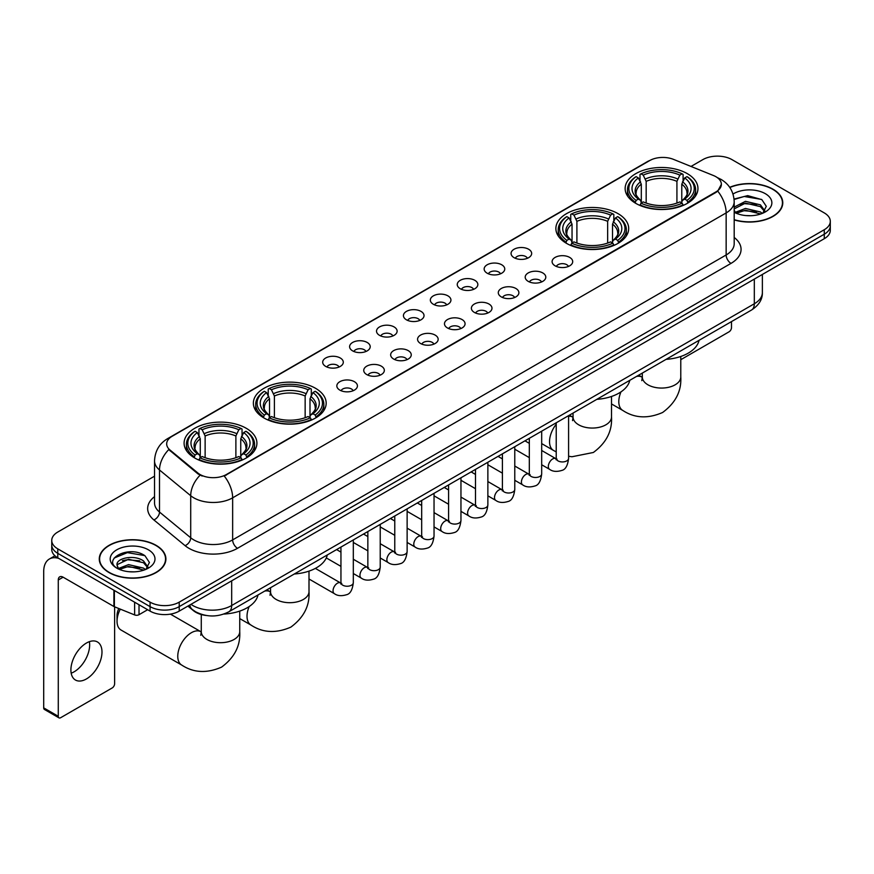 <?xml version="1.0" encoding="UTF-8"?>
<svg xmlns="http://www.w3.org/2000/svg" width="874" height="874" viewBox="0 0 874 874"><rect width="100%" height="100%" fill="white"/><g stroke="black" fill="none" stroke-linecap="round" stroke-linejoin="round"><path stroke-width="1.31" d="M618.027 213.638A36.402 21.02 0 0 0 578.348 209.083A36.402 21.02 0 0 0 555.875 228.496A36.402 21.02 0 0 0 566.538 243.365A36.402 21.02 0 0 0 606.217 247.921A36.402 21.02 0 0 0 628.69 228.496A36.402 21.02 0 0 0 618.027 213.638M315.514 388.285A36.402 21.02 0 0 0 275.834 383.73A36.402 21.02 0 0 0 253.362 403.154A36.402 21.02 0 0 0 264.024 418.012A36.402 21.02 0 0 0 303.704 422.568A36.402 21.02 0 0 0 326.177 403.154A36.402 21.02 0 0 0 315.514 388.285M246.25 428.282A36.402 21.02 0 0 0 206.57 423.726A36.402 21.02 0 0 0 184.097 443.14A36.402 21.02 0 0 0 194.76 458.009A36.402 21.02 0 0 0 234.44 462.565A36.402 21.02 0 0 0 256.912 443.14A36.402 21.02 0 0 0 246.25 428.282M687.292 173.642A36.402 21.02 0 0 0 647.612 169.086A36.402 21.02 0 0 0 625.139 188.511A36.402 21.02 0 0 0 635.802 203.369A36.402 21.02 0 0 0 675.482 207.925A36.402 21.02 0 0 0 697.955 188.511A36.402 21.02 0 0 0 687.292 173.642M514.076 257.666A10.302 5.954 180 0 1 512.033 255.984A10.302 5.954 180 0 1 515.442 248.587A10.302 5.954 180 0 1 528.65 249.254A10.302 5.954 180 0 1 530.693 255.984A10.302 5.954 180 0 1 514.076 257.666M527.393 258.278A6.184 3.572 0 0 0 525.733 256.541A6.184 3.572 0 0 0 519.648 255.634A6.184 3.572 0 0 0 515.332 258.278M487.168 273.201A10.302 5.954 180 0 1 485.125 271.519A10.302 5.954 180 0 1 488.533 264.123A10.302 5.954 180 0 1 501.742 264.789A10.302 5.954 180 0 1 503.785 271.519A10.302 5.954 180 0 1 487.168 273.201M500.485 273.813A6.184 3.572 0 0 0 498.825 272.076A6.184 3.572 0 0 0 492.739 271.169A6.184 3.572 0 0 0 488.424 273.813M460.259 288.737A10.302 5.954 180 0 1 458.216 287.054A10.302 5.954 180 0 1 461.625 279.658A10.302 5.954 180 0 1 474.833 280.325A10.302 5.954 180 0 1 476.876 287.054A10.302 5.954 180 0 1 460.259 288.737M473.577 289.349A6.184 3.572 0 0 0 471.916 287.612A6.184 3.572 0 0 0 465.831 286.705A6.184 3.572 0 0 0 461.516 289.349M433.351 304.272A10.302 5.954 180 0 1 431.308 302.59A10.302 5.954 180 0 1 434.717 295.193A10.302 5.954 180 0 1 447.925 295.86A10.302 5.954 180 0 1 449.968 302.59A10.302 5.954 180 0 1 433.351 304.272M446.669 304.884A6.184 3.572 0 0 0 445.008 303.147A6.184 3.572 0 0 0 438.923 302.251A6.184 3.572 0 0 0 434.607 304.884M406.443 319.808A10.302 5.954 180 0 1 404.4 318.125A10.302 5.954 180 0 1 407.808 310.729A10.302 5.954 180 0 1 421.017 311.395A10.302 5.954 180 0 1 423.06 318.125A10.302 5.954 180 0 1 406.443 319.808M419.76 320.43A6.184 3.572 0 0 0 418.1 318.682A6.184 3.572 0 0 0 412.004 317.786A6.184 3.572 0 0 0 407.699 320.43M379.534 335.343A10.302 5.954 180 0 1 377.492 333.66A10.302 5.954 180 0 1 380.9 326.264A10.302 5.954 180 0 1 394.108 326.931A10.302 5.954 180 0 1 396.151 333.66A10.302 5.954 180 0 1 379.534 335.343M392.852 335.966A6.184 3.572 0 0 0 391.191 334.218A6.184 3.572 0 0 0 385.095 333.322A6.184 3.572 0 0 0 380.791 335.966M352.626 350.878A10.302 5.954 180 0 1 350.583 349.196A10.302 5.954 180 0 1 353.992 341.8A10.302 5.954 180 0 1 367.189 342.466A10.302 5.954 180 0 1 369.243 349.196A10.302 5.954 180 0 1 352.626 350.878M365.944 351.501A6.184 3.572 0 0 0 364.283 349.753A6.184 3.572 0 0 0 358.187 348.857A6.184 3.572 0 0 0 353.883 351.501M325.718 366.414A10.302 5.954 180 0 1 323.664 364.731A10.302 5.954 180 0 1 327.084 357.335A10.302 5.954 180 0 1 340.281 358.001A10.302 5.954 180 0 1 342.335 364.731A10.302 5.954 180 0 1 325.718 366.414M339.036 367.036A6.184 3.572 0 0 0 337.375 365.299A6.184 3.572 0 0 0 331.279 364.392A6.184 3.572 0 0 0 326.963 367.036M555.121 265.827A10.302 5.954 180 0 1 553.078 264.145A10.302 5.954 180 0 1 556.487 256.748A10.302 5.954 180 0 1 569.695 257.415A10.302 5.954 180 0 1 571.738 264.145A10.302 5.954 180 0 1 555.121 265.827M568.439 266.439A6.184 3.572 0 0 0 566.778 264.702A6.184 3.572 0 0 0 560.693 263.795A6.184 3.572 0 0 0 556.377 266.439M528.213 281.362A10.302 5.954 180 0 1 526.17 279.68A10.302 5.954 180 0 1 529.578 272.284A10.302 5.954 180 0 1 542.787 272.95A10.302 5.954 180 0 1 544.83 279.68A10.302 5.954 180 0 1 528.213 281.362M541.53 281.974A6.184 3.572 0 0 0 539.87 280.237A6.184 3.572 0 0 0 533.785 279.33A6.184 3.572 0 0 0 529.469 281.974M501.305 296.898A10.302 5.954 180 0 1 499.262 295.215A10.302 5.954 180 0 1 502.67 287.819A10.302 5.954 180 0 1 515.879 288.486A10.302 5.954 180 0 1 517.921 295.215A10.302 5.954 180 0 1 501.305 296.898M514.622 297.51A6.184 3.572 0 0 0 512.962 295.773A6.184 3.572 0 0 0 506.865 294.866A6.184 3.572 0 0 0 502.561 297.51M474.396 312.433A10.302 5.954 180 0 1 472.353 310.751A10.302 5.954 180 0 1 475.762 303.354A10.302 5.954 180 0 1 488.97 304.021A10.302 5.954 180 0 1 491.013 310.751A10.302 5.954 180 0 1 474.396 312.433M487.714 313.045A6.184 3.572 0 0 0 486.053 311.308A6.184 3.572 0 0 0 479.957 310.401A6.184 3.572 0 0 0 475.653 313.045M447.488 327.969A10.302 5.954 180 0 1 445.445 326.286A10.302 5.954 180 0 1 448.854 318.89A10.302 5.954 180 0 1 462.062 319.556A10.302 5.954 180 0 1 464.105 326.286A10.302 5.954 180 0 1 447.488 327.969M460.806 328.58A6.184 3.572 0 0 0 459.145 326.843A6.184 3.572 0 0 0 453.049 325.947A6.184 3.572 0 0 0 448.744 328.58M420.58 343.504A10.302 5.954 180 0 1 418.537 341.821A10.302 5.954 180 0 1 421.945 334.425A10.302 5.954 180 0 1 435.143 335.092A10.302 5.954 180 0 1 437.197 341.821A10.302 5.954 180 0 1 420.58 343.504M433.897 344.127A6.184 3.572 0 0 0 432.237 342.379A6.184 3.572 0 0 0 426.141 341.483A6.184 3.572 0 0 0 421.836 344.127M393.671 359.039A10.302 5.954 180 0 1 391.618 357.357A10.302 5.954 180 0 1 395.037 349.961A10.302 5.954 180 0 1 408.234 350.627A10.302 5.954 180 0 1 410.288 357.357A10.302 5.954 180 0 1 393.671 359.039M406.978 359.662A6.184 3.572 0 0 0 405.328 357.914A6.184 3.572 0 0 0 399.232 357.018A6.184 3.572 0 0 0 394.917 359.662M366.752 374.575A10.302 5.954 180 0 1 364.709 372.892A10.302 5.954 180 0 1 368.129 365.496A10.302 5.954 180 0 1 381.326 366.162A10.302 5.954 180 0 1 383.369 372.892A10.302 5.954 180 0 1 366.752 374.575M380.07 375.197A6.184 3.572 0 0 0 378.42 373.46A6.184 3.572 0 0 0 372.324 372.553A6.184 3.572 0 0 0 368.009 375.197M339.844 390.11A10.302 5.954 180 0 1 337.801 388.427A10.302 5.954 180 0 1 341.221 381.031A10.302 5.954 180 0 1 354.418 381.698A10.302 5.954 180 0 1 356.461 388.427A10.302 5.954 180 0 1 339.844 390.11M353.162 390.733A6.184 3.572 0 0 0 351.501 388.996A6.184 3.572 0 0 0 345.416 388.089A6.184 3.572 0 0 0 341.1 390.733M713.468 175.532A18.551 10.707 180 0 1 715.948 176.734A18.551 10.707 180 0 1 721.378 184.305A18.551 10.707 180 0 1 715.948 191.876L226.333 474.549A18.551 10.707 180 0 1 198.027 473.118L170.026 450.034A18.551 10.707 180 0 1 166.672 443.883A18.551 10.707 180 0 1 172.102 436.312L649.721 160.565A18.551 10.707 180 0 1 673.472 159.363L713.468 175.532M206.472 615.514A20.605 11.897 180 0 1 193.427 610.653L187.91 606.097M734.193 219.909A33.31 19.239 0 0 0 782.776 202.812A33.31 19.239 0 0 0 773.02 189.21A33.31 19.239 0 0 0 729.714 187.32M156.151 545.365A33.31 19.239 0 0 0 119.836 541.192A33.31 19.239 0 0 0 99.275 558.967A33.31 19.239 0 0 0 109.031 572.557A33.31 19.239 0 0 0 145.335 576.731A33.31 19.239 0 0 0 165.907 558.967A33.31 19.239 0 0 0 156.151 545.365M721.378 184.305L717.74 191.122L715.948 192.422L224.247 476.046A24.046 13.886 60 0 1 232.648 497.83A27.476 15.863 180 0 1 193.788 497.83A27.476 15.863 180 0 1 190.707 495.711L159.505 469.983A27.476 15.863 180 0 1 154.534 460.882L154.534 502.943A27.476 15.863 0 0 0 159.505 512.044L190.707 537.772A27.476 15.863 0 0 0 193.788 539.892A27.476 15.863 0 0 0 232.648 539.892L726.152 254.968A27.476 15.863 0 0 0 734.193 243.759L734.193 201.686A27.476 15.863 180 0 1 726.152 212.906A24.046 13.886 -120 0 0 717.74 191.122M154.534 476.177L57.782 532.037A20.605 11.897 0 0 0 51.752 540.449L51.752 549.429A20.605 11.897 0 0 0 57.782 557.841L150.077 611.123L150.077 606.632A20.605 11.897 0 0 0 179.214 606.632L824.269 234.221A20.605 11.897 0 0 0 830.3 225.809A20.605 11.897 0 0 1 824.269 234.221L179.214 606.632A20.605 11.897 0 0 1 150.077 606.632L57.782 553.351L150.077 606.632L150.077 602.153A20.605 11.897 0 0 0 179.214 602.153L824.269 229.731A20.605 11.897 0 0 0 830.3 221.319A20.605 11.897 0 0 0 824.269 212.906L731.975 159.625A20.605 11.897 0 0 0 702.827 159.625L691.006 166.453M51.752 544.939A20.605 11.897 0 0 0 57.782 553.351A20.605 11.897 0 0 1 51.752 544.939M202.189 476.046L198.027 473.937L168.769 449.575A24.046 16.082 129.5 0 0 159.505 469.983L159.505 512.044A6.872 4.599 -50.5 0 1 153.879 519.932A34.348 19.829 180 0 1 154.534 496.651M51.752 540.449A20.605 11.897 0 0 0 57.782 548.861L150.077 602.153M150.077 611.123A20.605 11.897 0 0 0 179.214 611.123L824.269 238.711A20.605 11.897 0 0 0 830.3 230.299L830.3 221.319M734.193 219.68A32.972 19.031 0 0 0 782.438 202.812A32.972 19.031 0 0 0 772.78 189.352A32.972 19.031 0 0 0 729.845 187.517M745.74 215.561L750.919 215.714M735.449 212.273L745.446 208.46L760.435 211.967L762.248 213.42M736.367 213.234L745.446 210.241L760.762 213.977M734.193 210.044A15.524 8.958 0 0 0 736.498 213.354M734.193 207.105L745.446 201.337L760.435 204.844L764.903 211.005M734.193 208.886L745.446 203.118L760.435 206.625L764.542 211.464M734.346 212.338L735.143 212.83M734.193 212.273A22.396 12.924 0 0 0 765.296 211.956A22.396 12.924 0 0 0 765.296 193.667A22.396 12.924 0 0 0 733.002 194.039M762.784 213.201L766.29 206.319L761.855 199.633L747.707 195.623L734.062 199.064M735.602 212.972L734.193 211.311M734.094 199.48L744.222 196.475L761.549 199.425M739.284 204.494L744.222 203.598L756.6 204.669M739.284 211.617L744.222 210.721L756.6 211.792M680.78 359.695L729.058 331.814A3.43 1.988 120 0 0 731.494 327.608L731.494 321.599M109.272 572.426A32.972 19.031 0 0 0 145.204 576.545A32.972 19.031 0 0 0 165.557 558.967A32.972 19.031 0 0 0 155.9 545.496A32.972 19.031 0 0 0 119.967 541.377A32.972 19.031 0 0 0 99.614 558.967A32.972 19.031 0 0 0 109.272 572.426M128.86 571.705L134.039 571.858M118.569 568.428L128.565 564.615L143.565 568.122L145.379 569.575M119.498 569.389L128.565 566.396L143.893 570.121M118.733 569.116L117.127 565.358A15.524 8.958 0 0 0 119.629 569.509M148.023 567.16L143.565 560.999C134.246 554.04 115.073 558.333 117.127 565.358L117.061 564.67M117.16 565.576L117.597 564.418L128.565 559.273L143.565 562.78L147.673 567.619M145.914 569.356L149.421 562.463L144.986 555.777C129.276 544.48 101.351 559.371 117.477 568.493L118.274 568.985M148.427 549.822A22.396 12.924 0 0 0 116.755 549.822A22.396 12.924 0 0 0 116.755 568.1A22.396 12.924 0 0 0 148.427 568.1A22.396 12.924 0 0 0 148.427 549.822M114.199 558.027L127.353 552.63L144.68 555.58M122.415 560.649L127.353 559.753L139.72 560.813M122.415 567.772L127.353 566.876L139.72 567.936M635.147 202.987L636.119 200.386A32.699 18.878 0 0 1 636.119 176.635L638.37 177.935A29.541 17.054 0 0 0 638.37 199.086L640.587 200.343L641.308 202.997M641.308 201.916L641.308 184.163L638.37 177.935M640.008 180.754L640.008 174.396L640.981 173.828A32.699 18.878 0 0 1 682.113 173.828L679.863 175.128A29.541 17.054 0 0 0 643.231 175.128L646.17 181.355L646.17 203.074M676.924 203.074L676.924 181.355L679.863 175.128M666.086 359.356A37.779 21.817 0 0 0 699.047 340.325M640.008 204.877A34.075 19.676 0 0 0 683.086 204.877L682.113 203.183A32.699 18.878 0 0 1 640.981 203.183L640.008 205.456M683.086 205.456L683.086 204.877M636.119 176.635L635.147 177.193A34.075 19.676 0 0 0 627.477 189.636A34.075 19.676 0 0 0 635.147 202.069M682.113 173.828L683.086 174.396L683.086 180.754M640.981 203.183L643.231 201.894A29.541 17.054 0 0 0 679.863 201.894L682.113 203.183M638.37 199.086L636.119 200.386M643.231 175.128L640.981 173.828M640.587 181.759A26.417 15.251 0 0 0 640.587 200.343L640.718 200.43C636.96 196.803 635.431 194.334 636.13 193.034A25.412 14.672 0 0 1 641.308 184.163M687.947 202.069A34.075 19.676 0 0 0 695.617 189.636A34.075 19.676 0 0 0 687.947 177.193L686.964 176.635A32.699 18.878 0 0 1 686.964 200.386L687.947 202.987M686.964 200.386L684.713 199.086A29.541 17.054 0 0 0 684.713 177.935L686.964 176.635M684.713 177.935L681.786 184.163L681.786 201.916L682.496 200.343L684.713 199.086M681.786 184.163A25.412 14.672 0 0 1 686.964 193.034C687.652 194.345 686.123 196.803 682.375 200.43L682.496 200.343A26.417 15.251 0 0 0 682.496 181.759M681.786 202.997L681.786 201.916M565.882 242.972L566.855 240.372A32.699 18.878 0 0 1 566.855 216.632L569.105 217.921A29.541 17.054 0 0 0 569.105 239.072L571.323 240.339L572.044 242.983M572.044 241.901L572.044 224.148L569.105 217.921M570.744 220.74L570.744 214.381L571.716 213.824A32.699 18.878 0 0 1 612.849 213.824L610.598 215.124A29.541 17.054 0 0 0 573.967 215.124L576.906 221.34L576.906 243.059M607.659 243.059L607.659 221.34L610.598 215.124M596.822 399.342A37.779 21.817 0 0 0 629.783 380.31M570.744 244.862A34.075 19.676 0 0 0 613.821 244.862L612.849 243.18A32.699 18.878 0 0 1 571.716 243.18L570.744 245.441M613.821 245.441L613.821 244.862M566.855 216.632L565.882 217.189A34.075 19.676 0 0 0 558.213 229.622A34.075 19.676 0 0 0 565.882 242.054M612.849 213.824L613.821 214.381L613.821 220.74M571.716 243.18L573.967 241.88A29.541 17.054 0 0 0 610.598 241.88L612.849 243.18M569.105 239.072L566.855 240.372M573.967 215.124L571.716 213.824M571.323 221.745A26.417 15.251 0 0 0 571.323 240.339L571.454 240.416C567.696 236.788 566.166 234.319 566.865 233.03A25.412 14.672 0 0 1 572.044 224.148M618.683 242.054A34.075 19.676 0 0 0 626.352 229.622A34.075 19.676 0 0 0 618.683 217.189L617.699 216.632A32.699 18.878 0 0 1 617.699 240.372L618.683 242.972M617.699 240.372L615.449 239.072A29.541 17.054 0 0 0 615.449 217.921L617.699 216.632M615.449 217.921L612.521 224.148L612.521 241.901L613.231 240.339L615.449 239.072M612.521 224.148A25.412 14.672 0 0 1 617.699 233.03C618.388 234.33 616.858 236.799 613.111 240.416L613.231 240.339A26.417 15.251 0 0 0 613.231 221.745M612.521 242.983L612.521 241.901M263.369 417.63L264.352 415.03A32.699 18.878 0 0 1 264.352 391.279L266.592 392.579A29.541 17.054 0 0 0 266.592 413.73L268.821 414.986L269.531 417.641M269.531 416.559L269.531 398.795L266.592 392.579M268.231 395.387L268.231 389.028L269.203 388.471A32.699 18.878 0 0 1 310.336 388.471L308.085 389.771A29.541 17.054 0 0 0 271.453 389.771L274.392 395.998L274.392 417.717M305.146 417.717L305.146 395.998L308.085 389.771M294.309 574A37.779 21.817 0 0 0 327.28 554.968M268.231 419.52A34.075 19.676 0 0 0 311.308 419.52L310.336 417.827A32.699 18.878 0 0 1 269.203 417.827L268.231 420.099M311.308 420.099L311.308 419.52M264.352 391.279L263.369 391.836A34.075 19.676 0 0 0 255.7 404.28A34.075 19.676 0 0 0 263.369 416.712M310.336 388.471L311.308 389.028L311.308 395.387M269.203 417.827L271.453 416.527A29.541 17.054 0 0 0 308.085 416.527L310.336 417.827M266.592 413.73L264.352 415.03M271.453 389.771L269.203 388.471M268.821 396.403A26.417 15.251 0 0 0 268.821 414.986L268.941 415.074C265.183 411.446 263.653 408.977 264.352 407.677A25.412 14.672 0 0 1 269.531 398.795M316.169 416.712A34.075 19.676 0 0 0 323.839 404.28A34.075 19.676 0 0 0 316.169 391.836L315.186 391.279A32.699 18.878 0 0 1 315.186 415.03L316.169 417.63M315.186 415.03L312.947 413.73A29.541 17.054 0 0 0 312.947 392.579L315.186 391.279M312.947 392.579L310.008 398.795L310.008 416.559L310.718 414.986L312.947 413.73M310.008 398.795A25.412 14.672 0 0 1 315.186 407.677C315.875 408.988 314.345 411.446 310.598 415.074L310.718 414.986A26.417 15.251 0 0 0 310.718 396.403M310.008 417.641L310.008 416.559M120.306 609.134A19.239 11.1 120 0 0 117.04 621.217L117.04 615.613A12.367 7.134 -60 0 1 118.798 608.523M117.04 621.217A19.239 11.1 120 0 0 121.027 630.023L181.748 665.081A19.239 11.1 -60 0 1 178.799 649.666A19.239 11.1 -60 0 1 191.362 632.721A19.239 11.1 -60 0 1 200.976 631.76L201.271 631.924M194.104 457.615L195.088 455.015A32.699 18.878 0 0 1 195.088 431.264L197.327 432.564A29.541 17.054 0 0 0 197.327 453.715L199.556 454.983L200.266 457.626M200.266 456.545L200.266 438.792L197.327 432.564M198.966 435.383L198.966 429.025L199.938 428.468A32.699 18.878 0 0 1 241.071 428.468L238.821 429.768A29.541 17.054 0 0 0 202.189 429.768L205.128 435.984L205.128 457.703M235.882 457.703L235.882 435.984L238.821 429.768M223.864 614.061A37.779 21.817 0 0 0 258.016 594.954M198.966 459.506A34.075 19.676 0 0 0 242.043 459.506L241.071 457.823A32.699 18.878 0 0 1 199.938 457.823L198.966 460.085M242.043 460.085L242.043 459.506M195.088 431.264L194.104 431.832A34.075 19.676 0 0 0 186.435 444.265A34.075 19.676 0 0 0 194.104 456.698M241.071 428.468L242.043 429.025L242.043 435.383M199.938 457.823L202.189 456.523A29.541 17.054 0 0 0 238.821 456.523L241.071 457.823M197.327 453.715L195.088 455.015M202.189 429.768L199.938 428.468M199.556 436.388A26.417 15.251 0 0 0 199.556 454.983L199.676 455.059C195.918 451.432 194.389 448.963 195.088 447.674A25.412 14.672 0 0 1 200.266 438.792M246.905 456.698A34.075 19.676 0 0 0 254.574 444.265A34.075 19.676 0 0 0 246.905 431.832L245.922 431.264A32.699 18.878 0 0 1 245.922 455.015L246.905 457.615M245.922 455.015L243.682 453.715A29.541 17.054 0 0 0 243.682 432.564L245.922 431.264M243.682 432.564L240.743 438.792L240.743 456.545L241.453 454.983L243.682 453.715M240.743 438.792A25.412 14.672 0 0 1 245.922 447.674C246.61 448.974 245.081 451.443 241.333 455.059L241.453 454.983A26.417 15.251 0 0 0 241.453 436.388M240.743 457.626L240.743 456.545M89.377 641.669A21.981 12.695 -60 0 1 74.115 671.811A21.981 12.695 -60 0 1 71.176 673.188M86.439 678.934A21.981 12.695 120 0 0 100.805 659.564A21.981 12.695 120 0 0 97.44 641.953A21.981 12.695 120 0 0 86.439 643.035A21.981 12.695 120 0 0 72.083 662.405A21.981 12.695 120 0 0 75.448 680.027A21.981 12.695 120 0 0 86.439 678.934M139.021 604.742L139.021 614.695L147.64 609.724M58.809 558.431A27.476 15.863 -120 0 0 49.392 558.999A27.476 15.863 -120 0 0 43.7 571.585L43.7 707.874L58.274 716.287L58.274 579.997A6.872 3.966 60 0 1 59.694 576.851A6.872 3.966 60 0 1 63.125 577.19L113.915 606.512L113.915 590.245M58.274 716.287A3.43 1.988 120 0 0 58.984 717.86L44.41 709.448A3.43 1.988 -60 0 1 43.7 707.874M58.984 717.86A3.43 1.988 120 0 0 60.699 717.685L112.189 687.958A3.43 1.988 120 0 0 114.614 683.752L114.614 606.829M139.021 614.695A3.43 1.988 180 0 1 134.629 614.925L114.374 606.731A3.43 1.988 180 0 1 113.915 606.512M170.026 450.034L170.026 450.842M198.027 473.118L198.027 473.937M226.333 474.549L226.333 475.106M715.948 191.876L715.948 192.422M237.51 548.304A6.872 3.966 60 0 1 232.648 539.892L232.648 497.83L726.152 212.906L726.152 254.968A6.872 3.966 60 0 0 731.003 263.391L237.51 548.304A34.348 19.829 180 0 1 188.937 548.304A34.348 19.829 180 0 1 185.08 545.66L153.879 519.932M734.193 201.686C733.734 191.81 729.386 184.403 721.17 179.465L717.696 177.772A24.046 11.264 112 0 0 717.379 177.662M170.059 437.721A24.046 13.886 -120 0 0 167.568 438.661C159.341 443.588 155.004 450.995 154.534 460.882M167.568 438.661L647.7 161.45A24.046 13.886 60 0 1 649.524 160.674M200.08 475.205A24.046 16.082 129.5 0 0 190.707 495.711L190.707 537.772A6.872 4.599 -50.5 0 1 185.08 545.66M734.193 237.466A34.348 19.829 180 0 1 731.003 263.391M179.214 602.153L179.214 611.123M824.269 229.731L824.269 238.711M57.782 548.861L57.782 557.841M190.969 604.338A27.476 15.863 0 0 0 192.815 605.518A27.476 15.863 0 0 0 231.676 605.518L754.317 303.77A27.476 15.863 0 0 0 762.368 292.55C762.565 299.367 758.938 305.201 751.476 310.062L228.835 611.8A13.744 7.932 60 0 0 231.676 605.518L231.676 580.839M754.317 279.09L754.317 303.77A13.744 7.932 60 0 1 751.476 310.062M189.855 604.983A13.744 9.188 129.5 0 0 192.258 609.451L188.085 606.01M680.78 356.472L680.78 376.967A19.239 11.1 180 0 1 675.143 384.811A19.239 11.1 180 0 1 647.94 384.811A19.239 11.1 180 0 1 642.314 376.967L641.8 380.649M636.469 376.454A19.239 11.1 -60 0 1 642.019 377.131L642.314 377.295M680.78 376.967C681.611 391.082 675.558 402.925 662.623 412.484C647.885 418.908 634.611 418.231 622.78 410.441A19.239 11.1 -60 0 1 620.966 391.88M676.924 181.355A25.412 14.672 0 0 0 646.17 181.355M677.645 178.952A26.417 15.251 0 0 0 645.449 178.952M611.516 396.468L611.516 416.953A19.239 11.1 180 0 1 605.879 424.808A19.239 11.1 180 0 1 578.675 424.808A19.239 11.1 180 0 1 573.049 416.953L572.536 420.634M568.592 416.243A19.239 11.1 -60 0 1 572.754 417.117L573.049 417.291M556.225 451.902L553.515 450.438A19.239 11.1 -60 0 1 556.225 424.24M607.659 221.34A25.412 14.672 0 0 0 576.906 221.34M608.38 218.948A26.417 15.251 0 0 0 576.184 218.948M309.003 571.115L309.003 591.611A19.239 11.1 180 0 1 303.365 599.455A19.239 11.1 180 0 1 276.173 599.455A19.239 11.1 180 0 1 270.536 591.611L270.022 595.292M264.691 591.097A19.239 11.1 -60 0 1 270.241 591.774L270.536 591.938M309.003 591.611C309.833 605.726 303.781 617.568 290.845 627.128C276.108 633.552 262.834 632.874 251.013 625.085A19.239 11.1 -60 0 1 249.188 606.523M305.146 395.998A25.412 14.672 0 0 0 274.392 395.998M305.867 393.595A26.417 15.251 0 0 0 273.671 393.595M239.738 611.112L239.738 631.596A19.239 11.1 180 0 1 234.101 639.451A19.239 11.1 180 0 1 206.909 639.451A19.239 11.1 180 0 1 201.271 631.596L200.758 635.278M235.882 435.984A25.412 14.672 0 0 0 205.128 435.984M236.603 433.591A26.417 15.251 0 0 0 204.407 433.591M568.592 415.642L568.592 458.369A6.184 3.572 180 0 1 566.494 461.046A6.184 3.572 180 0 1 558.038 460.893A6.184 3.572 180 0 1 556.225 458.369L556.028 459.702L556.585 459.254M568.592 458.369C567.739 465.547 565.522 469.557 561.916 470.398C556.814 471.982 552.707 471.632 549.604 469.338A6.184 3.572 -60 0 1 548.654 464.378A6.184 3.572 -60 0 1 552.696 458.937A6.184 3.572 -60 0 1 552.969 458.784A6.184 3.572 -60 0 1 555.788 458.632L557.044 459.123M541.683 431.177L541.683 473.905A6.184 3.572 180 0 1 539.586 476.581A6.184 3.572 180 0 1 531.13 476.428A6.184 3.572 180 0 1 529.316 473.905L529.12 475.248L529.666 474.79M541.683 473.905C540.831 481.082 538.613 485.092 535.008 485.933C529.906 487.517 525.798 487.168 522.696 484.873A6.184 3.572 -60 0 1 521.745 479.913A6.184 3.572 -60 0 1 525.787 474.473A6.184 3.572 -60 0 1 526.061 474.32A6.184 3.572 -60 0 1 528.879 474.167L530.136 474.658M514.775 446.712L514.775 489.44A6.184 3.572 180 0 1 512.677 492.117A6.184 3.572 180 0 1 504.222 491.964A6.184 3.572 180 0 1 502.408 489.44L502.211 490.784L502.758 490.325M514.775 489.44C513.923 496.629 511.705 500.638 508.1 501.479C502.998 503.053 498.89 502.703 495.787 500.409A6.184 3.572 -60 0 1 494.837 495.449A6.184 3.572 -60 0 1 498.879 490.008A6.184 3.572 -60 0 1 499.152 489.855A6.184 3.572 -60 0 1 501.971 489.702L503.216 490.194M487.867 462.248L487.867 504.975A6.184 3.572 180 0 1 485.769 507.663A6.184 3.572 180 0 1 477.313 507.499A6.184 3.572 180 0 1 475.5 504.975L475.303 506.319L475.849 505.86M487.867 504.975C487.015 512.164 484.797 516.173 481.192 517.015C476.09 518.588 471.982 518.238 468.879 515.944A6.184 3.572 -60 0 1 467.929 510.984A6.184 3.572 -60 0 1 471.971 505.543A6.184 3.572 -60 0 1 472.244 505.391A6.184 3.572 -60 0 1 475.052 505.238L476.308 505.729M460.959 477.794L460.959 520.522A6.184 3.572 180 0 1 458.861 523.198A6.184 3.572 180 0 1 450.405 523.045A6.184 3.572 180 0 1 448.591 520.522L448.395 521.854L448.941 521.396M460.959 520.522C460.106 527.699 457.878 531.709 454.283 532.55C449.181 534.123 445.074 533.774 441.971 531.479A6.184 3.572 -60 0 1 441.02 526.53A6.184 3.572 -60 0 1 445.052 521.079A6.184 3.572 -60 0 1 445.336 520.926A6.184 3.572 -60 0 1 448.144 520.773L449.4 521.265M434.039 493.329L434.039 536.057A6.184 3.572 180 0 1 431.953 538.734A6.184 3.572 180 0 1 423.486 538.581A6.184 3.572 180 0 1 421.683 536.057L421.487 537.39L422.033 536.931M434.039 536.057C433.198 543.235 430.969 547.244 427.375 548.085C422.273 549.659 418.165 549.309 415.052 547.015A6.184 3.572 -60 0 1 414.112 542.066A6.184 3.572 -60 0 1 418.143 536.614A6.184 3.572 -60 0 1 418.417 536.461A6.184 3.572 -60 0 1 421.235 536.308L422.492 536.8M407.131 508.865L407.131 551.592A6.184 3.572 180 0 1 405.044 554.269A6.184 3.572 180 0 1 396.577 554.116A6.184 3.572 180 0 1 394.775 551.592L394.567 552.925L395.124 552.466M407.131 551.592C406.29 558.77 404.061 562.78 400.467 563.621C395.354 565.194 391.257 564.844 388.143 562.55A6.184 3.572 -60 0 1 387.204 557.601A6.184 3.572 -60 0 1 391.235 552.149A6.184 3.572 -60 0 1 391.508 551.997A6.184 3.572 -60 0 1 394.327 551.844L395.583 552.335M380.223 524.4L380.223 567.128A6.184 3.572 180 0 1 378.136 569.804A6.184 3.572 180 0 1 369.669 569.651A6.184 3.572 180 0 1 367.856 567.128L367.659 568.461L368.216 568.002M380.223 567.128C379.382 574.305 377.153 578.315 373.559 579.156C368.446 580.729 364.349 580.38 361.235 578.085A6.184 3.572 -60 0 1 360.285 573.136A6.184 3.572 -60 0 1 364.327 567.685A6.184 3.572 -60 0 1 364.6 567.532A6.184 3.572 -60 0 1 367.419 567.379L368.675 567.871M353.315 539.935L353.315 582.663A6.184 3.572 180 0 1 351.228 585.34A6.184 3.572 180 0 1 342.761 585.187A6.184 3.572 180 0 1 340.947 582.663L340.751 583.996L341.308 583.537M353.315 582.663C352.473 589.841 350.245 593.85 346.65 594.691C341.537 596.265 337.43 595.915 334.327 593.621A6.184 3.572 -60 0 1 333.376 588.672A6.184 3.572 -60 0 1 337.419 583.22A6.184 3.572 -60 0 1 337.692 583.067A6.184 3.572 -60 0 1 340.51 582.914L341.767 583.406M58.274 579.997L63.125 577.19M114.374 590.507L114.374 606.731M134.629 614.925L134.629 602.197M647.7 161.45L652.113 159.396M228.835 611.8C217.779 617.361 206.723 617.361 195.667 611.8L192.258 609.451M762.368 292.55L762.368 274.447M782.438 205.565L782.438 202.812M165.557 561.72L165.557 558.967M99.614 561.72L99.614 558.967M622.78 410.441L611.516 403.941M627.477 195.918L627.477 189.636M695.617 195.918L695.617 189.636M642.019 377.131L638.654 375.197M642.314 373.078L642.314 376.967M611.516 416.953C612.346 431.079 606.294 442.921 593.359 452.481L571.935 456.752L568.592 456.239M553.515 450.438L541.683 443.599M558.213 235.904L558.213 229.622M626.352 235.904L626.352 229.622M572.754 417.117L569.389 415.183M573.049 413.074L573.049 416.953M251.013 625.085L239.738 618.584M255.7 410.562L255.7 404.28M323.839 410.562L323.839 404.28M270.241 591.774L266.887 589.83M270.536 587.721L270.536 591.611M239.738 631.596C240.569 645.722 234.516 657.554 221.581 667.124C206.843 673.537 193.569 672.86 181.748 665.081M186.435 450.547L186.435 444.265M254.574 450.547L254.574 444.265M200.976 631.76L170.43 614.127M201.271 614.52L201.271 631.596M549.604 469.338L541.683 464.76M529.316 457.626L514.775 449.225M556.225 422.787L556.225 458.369M555.788 458.632L541.683 450.481M529.316 443.347L524.968 440.835M522.696 484.873L514.775 480.296M502.408 473.162L487.867 464.76M529.316 438.322L529.316 473.905M528.879 474.167L514.775 466.017M502.408 458.883L498.06 456.37M495.787 500.409L487.867 495.831M475.5 488.697L460.959 480.296M502.408 453.857L502.408 489.44M501.971 489.702L487.867 481.552M475.5 474.418L471.141 471.905M468.879 515.944L460.959 511.366M448.591 504.232L434.039 495.831M475.5 469.393L475.5 504.975M475.052 505.238L460.959 497.088M448.591 489.953L444.232 487.441M441.971 531.479L434.039 526.902M421.683 519.768L407.131 511.366M448.591 484.928L448.591 520.522M448.144 520.773L434.039 512.623M421.683 505.489L417.324 502.976M415.052 547.015L407.131 542.437M394.775 535.303L380.223 526.902M421.683 500.463L421.683 536.057M421.235 536.308L407.131 528.169M394.775 521.024L390.416 518.511M388.143 562.55L380.223 557.973M367.856 550.838L353.315 542.437M394.775 515.999L394.775 551.592M394.327 551.844L380.223 543.704M367.856 536.56L363.508 534.047M361.235 578.085L353.315 573.519M340.947 566.374L326.297 557.918M367.856 531.534L367.856 567.128M367.419 567.379L353.315 559.24M340.947 552.095L336.599 549.582M334.327 593.621L309.003 579.003M340.947 547.069L340.947 582.663M340.51 582.914L315.361 568.395M49.392 558.999L54.953 555.798"/></g></svg>
